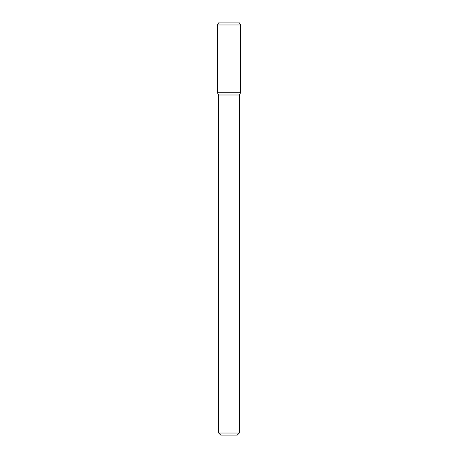 <?xml version="1.0" encoding="UTF-8"?>
<svg xmlns="http://www.w3.org/2000/svg" width="458" height="458" viewBox="0 0 458 458"><rect width="100%" height="100%" fill="white"/><g stroke="black" fill="none" stroke-linecap="round" stroke-linejoin="round"><path stroke-width="0.69" d="M239.305 433.039L218.695 433.039L220.756 435.1L237.244 435.1L239.305 433.039L239.305 94.995L240.616 92.728L240.616 24.961L217.384 24.961L217.384 92.728L240.616 92.728L217.384 92.728L218.695 94.995L239.305 94.995M217.384 24.961L218.575 22.9L239.425 22.9L240.616 24.961M218.695 433.039L218.695 94.995"/></g></svg>
